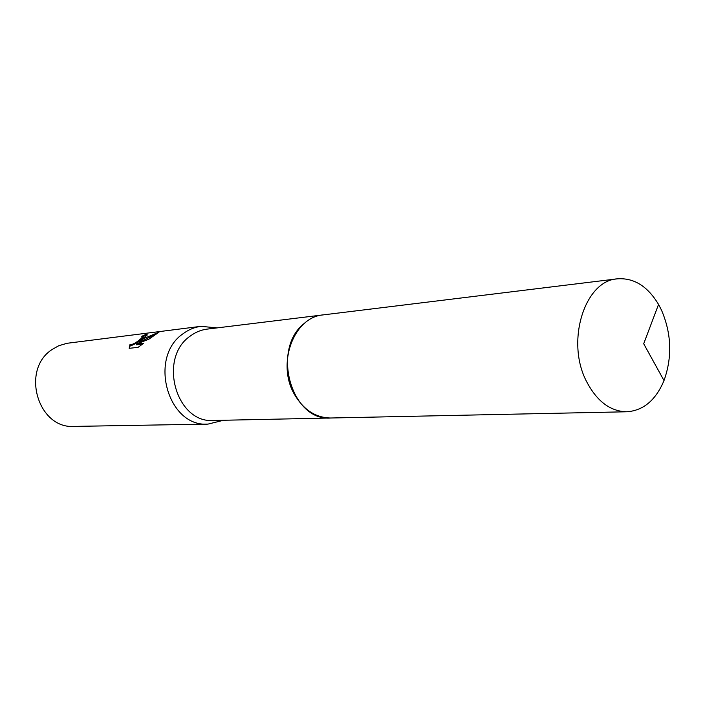 <?xml version="1.0" encoding="UTF-8"?>
<svg xmlns="http://www.w3.org/2000/svg" width="705" height="705" viewBox="0 0 705 705"><rect width="100%" height="100%" fill="white"/><g stroke="black" fill="none" stroke-linecap="round" stroke-linejoin="round"><path stroke-width="1.06" d="M322.899 314.923L207.111 329.12C201.101 329.878 195.532 332.152 190.429 335.95C157.603 357.858 176.074 423.758 213.659 420.471L330.284 418.012M305.6 322.458C270.508 347.001 290.645 421.722 330.804 418.003C315.928 417.809 303.908 410.116 294.752 394.915C276.157 364.265 293.668 316.845 323.419 314.862L617.368 278.836C584.551 280.608 565.507 341.819 586.666 381.731C597.064 401.471 610.477 411.482 626.895 411.773C643.383 410.583 655.756 400.184 664.004 380.577C672.376 357.109 671.539 333.624 661.484 310.112L658.549 304.428C647.587 286.195 633.865 277.664 617.368 278.836M216.99 327.904L200.995 326.327C194.615 327.155 188.702 329.579 183.274 333.597C148.05 356.977 167.719 427.486 208.001 424.102L223.6 420.259M143.291 338.426L138.744 342.022L144.375 338.294L158.995 332.178L148.808 339.228L136.135 344.216L143.476 343.37L138.118 347.336L129.156 348.332L130.011 344.437C132.223 344.957 135.845 343.053 140.868 338.717L142.789 336.717L141.767 336.329L145.776 334.452L147.371 334.884L143.291 338.426M200.995 326.327L67.054 343.291L58.779 345.723L52.24 349.424C20.454 369.517 37.841 429.257 74.236 426.402L208.001 424.102M157.136 333.412L139.088 342.595L138.744 342.022M142.525 344.102L136.479 344.798L136.135 344.216M147.319 334.972L142.815 336.523M143.124 337.043L143.124 337.281C142.613 338.708 131.227 347.45 130.354 345.009L129.429 348.296M130.354 345.009L130.011 344.437M146.12 335.034L145.776 334.452M223.159 420.268L222.445 420.806M142.789 336.717L143.124 337.281M216.55 327.957L215.765 327.525M664.004 380.577L643.7 343.758L658.549 304.428M626.895 411.773L330.804 418.003"/></g></svg>
